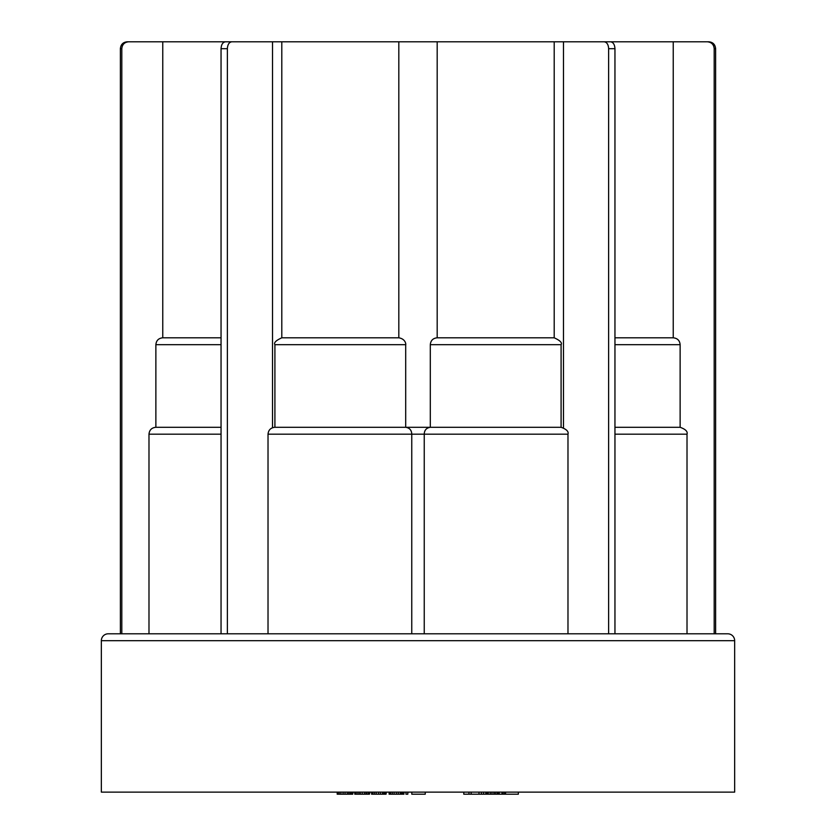<?xml version="1.0" encoding="UTF-8"?>
<svg xmlns="http://www.w3.org/2000/svg" width="836" height="836" viewBox="0 0 836 836"><rect width="100%" height="100%" fill="white"/><g stroke="black" fill="none" stroke-linecap="round" stroke-linejoin="round"><path stroke-width="1.25" d="M734.656 792.131L101.344 792.131L101.344 640.689A6.887 6.887 -90 0 1 108.231 633.803L727.769 633.803A6.887 6.887 90 0 1 734.656 640.689L734.656 792.131M121.816 633.803L121.816 48.687C122.213 44.507 124.48 42.208 128.598 41.8L127.156 41.8C123.038 42.208 120.781 44.507 120.384 48.687L120.384 633.803L221.049 633.803L221.049 48.687C221.31 44.507 222.784 42.208 225.469 41.8L231.802 41.8C229.116 42.208 227.632 44.507 227.371 48.687L227.371 633.803L268.022 633.803L268.022 434.177C268.429 429.997 270.728 427.698 274.908 427.29L561.092 427.29L561.092 344.683L430.3 344.683C430.707 340.503 433.006 338.214 437.186 337.807L554.205 337.807L554.205 41.8L563.485 41.8L563.485 427.719M714.184 48.687L714.184 633.803L715.616 633.803L715.616 48.687C715.219 44.507 712.962 42.208 708.844 41.8L707.402 41.8C711.52 42.208 713.787 44.507 714.184 48.687L715.616 48.687M608.629 633.803L608.629 48.687C608.368 44.507 606.884 42.208 604.198 41.8L707.402 41.8M614.951 633.803L614.951 48.687C614.69 44.507 613.216 42.208 610.531 41.8L563.485 41.8M567.978 633.803L567.978 434.177L424.239 434.177L424.239 633.803M405.596 427.29C409.567 427.865 411.625 430.153 411.761 434.177L411.761 633.803M268.022 434.177L424.239 434.177C424.375 430.153 426.433 427.865 430.404 427.29M274.908 344.683C273.644 342.76 275.943 340.471 281.795 337.807L398.814 337.807C406.15 339.071 405.962 345.122 405.7 344.683L274.908 344.683L274.908 427.29M272.515 427.719L272.515 41.8L554.205 41.8M128.598 41.8L272.515 41.8M162.759 41.8L162.759 337.807L221.049 337.807M221.049 344.683L155.872 344.683L155.872 427.29L221.049 427.29M614.951 337.807L673.241 337.807L673.241 41.8M614.951 427.29L680.128 427.29L680.128 344.683L614.951 344.683M504.495 792.131L504.495 794.2L463.792 794.2L463.792 792.131M505.561 792.131L505.561 794.2L504.495 794.2M518.351 792.131L518.351 794.2L505.561 794.2M502.018 792.131L502.018 794.2M503.084 792.131L503.084 794.2M485.831 792.131L485.831 794.2M486.918 792.131L486.918 794.2M488.214 792.131L488.214 794.2M490.241 792.131L490.241 794.2M491.976 792.131L491.976 794.2M493.93 792.131L493.93 794.2M495.372 792.131L495.372 794.2M497.033 792.131L497.033 794.2M498.193 792.131L498.193 794.2M499.061 792.131L499.061 794.2M499.207 792.131L499.207 794.2M481.411 792.131L481.411 794.2M478.997 792.131L478.997 794.2M483.605 792.131L483.605 794.2M468.954 792.131L468.954 794.2M471.149 792.131L471.149 794.2M425.252 792.131L425.252 794.2L411.824 794.2L411.824 792.131L411.782 794.2M405.951 792.131L405.951 794.2L407.811 794.2L407.811 792.131M407.916 792.131L407.811 794.2M402.837 792.131L402.837 794.2L389.106 794.2L389.106 792.131M403.945 792.131L403.945 794.2L402.837 794.2M389.628 792.131L389.628 794.2M390.579 792.131L390.579 794.2M392.303 792.131L392.303 794.2M394.122 792.131L394.122 794.2M396.358 792.131L396.358 794.2M398.26 792.131L398.26 794.2M400.245 792.131L400.245 794.2M401.531 792.131L401.531 794.2M402.45 792.131L402.45 794.2M386.075 792.131L386.075 794.2L371.602 794.2L371.602 792.131M386.305 792.131L386.075 794.2M371.957 792.131L371.957 794.2M372.835 792.131L372.835 794.2M374.455 792.131L374.455 794.2M376.221 792.131L376.221 794.2M378.447 792.131L378.447 794.2M380.37 792.131L380.37 794.2M382.449 792.131L382.449 794.2M383.787 792.131L383.787 794.2M384.905 792.131L384.905 794.2M385.135 792.131L385.135 794.2M368.174 792.131L368.174 794.2L366.638 794.2L366.638 792.131L366.638 794.2L354.777 794.2L354.777 792.131M365.938 792.131L365.938 794.2M369.46 792.131L369.46 794.2L368.174 794.2M369.899 792.131L369.46 794.2M354.955 792.131L354.955 794.2M355.613 792.131L355.613 794.2M357.118 792.131L357.118 794.2M358.832 792.131L358.832 794.2M360.295 792.131L360.295 794.2M362.239 792.131L362.239 794.2M364.402 792.131L364.402 794.2M351.423 792.131L351.423 794.2L337.201 794.2L337.201 792.131L337.211 794.2M352.719 792.131L352.719 794.2L351.423 794.2M353.158 792.131L352.719 794.2M337.869 792.131L337.869 794.2M339.249 792.131L339.249 794.2M340.91 792.131L340.91 794.2M343.084 792.131L343.084 794.2M345.028 792.131L345.028 794.2M347.264 792.131L347.264 794.2M348.779 792.131L348.779 794.2M350.221 792.131L350.221 794.2M350.65 792.131L350.65 794.2M734.656 640.689L101.344 640.689M687.014 633.803L687.014 434.177L614.951 434.177M608.629 48.687L614.951 48.687M221.049 48.687L227.371 48.687M221.049 434.177L148.986 434.177L148.986 633.803M120.384 48.687L121.816 48.687M405.7 344.683L405.7 427.29M155.872 344.683C156.28 340.503 158.579 338.214 162.759 337.807M148.986 434.177C149.393 429.997 151.692 427.698 155.872 427.29M680.128 344.683C679.762 340.545 677.463 338.246 673.241 337.807M687.014 434.177C687.861 431.554 685.562 429.255 680.128 427.29M437.186 41.8L437.186 337.807M561.092 344.683C562.356 342.76 560.057 340.471 554.205 337.807M430.3 344.683L430.3 427.29M567.978 434.177C568.825 431.554 566.526 429.255 561.092 427.29M281.795 41.8L281.795 337.807M398.814 41.8L398.814 337.807"/></g></svg>
